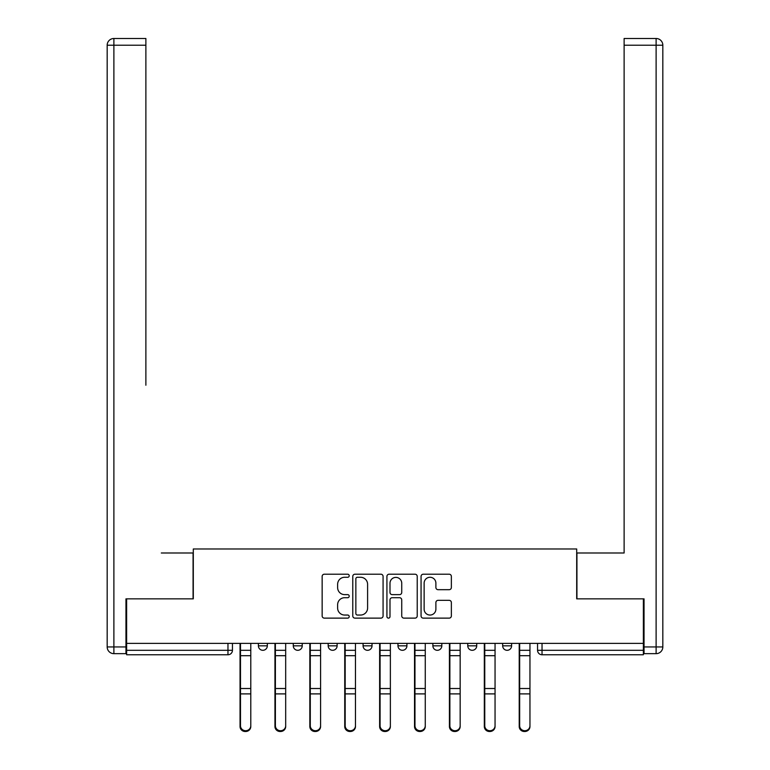 <?xml version="1.0" encoding="UTF-8"?>
<svg xmlns="http://www.w3.org/2000/svg" width="770" height="770" viewBox="0 0 770 770"><rect width="100%" height="100%" fill="white"/><g stroke="black" fill="none" stroke-linecap="round" stroke-linejoin="round"><path stroke-width="1.16" d="M349.214 575.748A1.54 1.54 0 0 0 347.674 574.208L324.343 574.208A2.194 2.194 0 0 0 322.149 576.403L322.149 615.923A2.194 2.194 0 0 0 324.343 618.127L347.674 618.127A1.54 1.54 0 0 0 349.214 616.587A1.54 1.54 0 0 0 347.674 615.047L344.652 615.047A7.026 7.026 0 0 1 337.626 608.021L337.626 604.729A7.026 7.026 0 0 1 344.652 597.703L347.674 597.703A1.54 1.54 0 0 0 349.214 596.163A1.54 1.54 0 0 0 347.674 594.632L344.652 594.632A7.026 7.026 0 0 1 337.626 587.606L337.626 584.305A7.026 7.026 0 0 1 344.652 577.279L347.674 577.279A1.54 1.54 0 0 0 349.214 575.748M397.975 645.828L397.975 643.364L397.975 645.828A4.476 4.476 0 0 0 402.45 650.303A4.476 4.476 0 0 1 397.975 645.828L406.926 645.828A4.476 4.476 0 0 1 402.45 650.303M328.184 643.364L328.184 645.828L337.125 645.828A4.476 4.476 0 0 1 332.659 650.303A4.476 4.476 0 0 1 328.184 645.828L328.184 643.364M293.283 645.828L293.283 643.364L293.283 645.828A4.476 4.476 0 0 0 297.759 650.303A4.476 4.476 0 0 1 293.283 645.828L302.235 645.828A4.476 4.476 0 0 1 297.759 650.303A4.476 4.476 0 0 0 302.235 645.828A4.476 4.476 0 0 1 297.759 650.303M258.393 645.828L258.393 643.364L258.393 645.828A4.476 4.476 0 0 0 262.868 650.303A4.476 4.476 0 0 1 258.393 645.828L267.334 645.828A4.476 4.476 0 0 1 262.868 650.303A4.476 4.476 0 0 0 267.334 645.828A4.476 4.476 0 0 1 262.868 650.303M449.17 589.685A2.194 2.194 0 0 0 451.364 587.491L451.364 576.403A2.194 2.194 0 0 0 449.17 574.208L423.259 574.208A2.194 2.194 0 0 0 421.065 576.403L421.065 615.923A2.194 2.194 0 0 0 423.259 618.127L449.17 618.127A2.194 2.194 0 0 0 451.364 615.923L451.364 602.535A2.194 2.194 0 0 0 449.17 600.34L438.082 600.34A2.194 2.194 0 0 0 435.887 602.535L435.887 609.176A5.871 5.871 0 0 1 430.016 615.047A5.871 5.871 0 0 1 424.135 609.176L424.135 583.159A5.871 5.871 0 0 1 430.016 577.279A5.871 5.871 0 0 1 435.887 583.159L435.887 587.491A2.194 2.194 0 0 0 438.082 589.685L449.17 589.685M126.636 643.364L126.636 598.848L193.299 598.848L193.299 548.971L576.701 548.971L576.701 598.848L643.364 598.848L643.364 643.364L126.636 643.364L126.636 650.303L232.444 650.303L232.444 643.364M383.075 576.403A2.194 2.194 0 0 0 380.881 574.208L354.97 574.208A2.194 2.194 0 0 0 352.775 576.403L352.775 615.923A2.194 2.194 0 0 0 354.97 618.127L380.881 618.127A2.194 2.194 0 0 0 383.075 615.923L383.075 576.403M389.119 574.208L415.03 574.208A2.194 2.194 0 0 1 417.225 576.403L417.225 615.923A2.194 2.194 0 0 1 415.03 618.127L403.942 618.127A2.194 2.194 0 0 1 401.738 615.923L401.738 599.897A2.194 2.194 0 0 0 399.543 597.703L392.19 597.703A2.194 2.194 0 0 0 389.995 599.897L389.995 616.587A1.54 1.54 0 0 1 388.455 618.127A1.54 1.54 0 0 1 386.925 616.587L386.925 576.403A2.194 2.194 0 0 1 389.119 574.208M537.556 643.364L537.556 650.303L643.364 650.303L643.364 654.769L542.032 654.769A4.476 4.476 0 0 1 537.556 650.303L537.556 643.364M643.364 643.364L643.364 650.303M232.444 650.303A4.476 4.476 0 0 1 227.968 654.769A4.476 4.476 0 0 0 232.444 650.303A4.476 4.476 0 0 1 227.968 654.769L126.636 654.769L126.636 650.303M511.607 643.364L511.607 645.828A4.476 4.476 0 0 1 507.132 650.303A4.476 4.476 0 0 1 502.666 645.828L511.607 645.828M502.666 643.364L502.666 645.828M476.717 643.364L476.717 645.828A4.476 4.476 0 0 1 472.241 650.303A4.476 4.476 0 0 1 467.765 645.828L476.717 645.828M467.765 643.364L467.765 645.828M441.816 643.364L441.816 645.828A4.476 4.476 0 0 1 437.341 650.303A4.476 4.476 0 0 1 432.875 645.828L441.816 645.828A4.476 4.476 0 0 1 437.341 650.303A4.476 4.476 0 0 0 441.816 645.828M432.875 643.364L432.875 645.828M406.926 643.364L406.926 645.828M372.025 643.364L372.025 645.828A4.476 4.476 0 0 1 367.55 650.303A4.476 4.476 0 0 1 363.074 645.828L372.025 645.828A4.476 4.476 0 0 1 367.55 650.303A4.476 4.476 0 0 0 372.025 645.828L372.025 643.364M363.074 643.364L363.074 645.828M337.125 643.364L337.125 645.828L337.125 643.364M302.235 643.364L302.235 645.828L302.235 643.364M267.334 643.364L267.334 645.828L267.334 643.364M542.032 654.769A4.476 4.476 0 0 1 537.556 650.303A4.476 4.476 0 0 0 542.032 654.769L542.032 643.364M357.386 577.279A1.54 1.54 0 0 0 355.856 578.819L355.856 613.507A1.54 1.54 0 0 0 357.386 615.047L360.572 615.047A7.026 7.026 0 0 0 367.598 608.021L367.598 584.305A7.026 7.026 0 0 0 360.572 577.279L357.386 577.279M401.738 583.265A5.871 5.871 0 0 0 395.867 577.394A5.871 5.871 0 0 0 389.995 583.265L389.995 592.438A2.194 2.194 0 0 0 392.19 594.632L399.543 594.632A2.194 2.194 0 0 0 401.738 592.438L401.738 583.265M240.048 643.364L240.048 726.543A5.149 4.957 180 0 0 245.418 731.5M250.789 725.764L250.789 726.543A5.149 4.957 180 0 1 245.64 731.5A5.149 4.957 180 0 1 240.49 726.543L240.49 725.764A5.149 4.957 0 0 0 245.64 730.72A5.149 4.957 0 0 0 250.789 725.764L250.789 693.895L240.49 693.895L240.49 725.764M240.49 643.364L240.49 693.895M250.789 643.364L250.789 693.895M274.948 643.364L274.948 726.543A5.149 4.957 180 0 0 280.309 731.5M309.838 643.364L309.838 726.543A5.149 4.957 180 0 0 315.209 731.5M125.962 646.944L125.962 653.653L113.883 653.653A6.709 6.709 0 0 1 107.174 646.944L107.174 45.209L113.883 45.209L113.883 38.5L145.876 38.5L145.876 45.209L113.883 45.209L113.883 646.944L125.962 646.944L125.962 598.848L193.068 598.848L193.068 552.995L161.305 552.995M145.876 45.209L145.876 385.221M113.883 38.5A6.709 6.709 0 0 0 107.174 45.209A6.709 6.709 0 0 1 113.883 38.5M608.695 552.995L624.124 552.995L624.124 38.5L656.117 38.5A6.709 6.709 0 0 1 662.826 45.209L662.826 646.944A6.709 6.709 0 0 1 656.117 653.653L644.038 653.653L644.038 598.848L576.932 598.848L576.932 552.995L624.124 552.995L624.124 385.221M644.038 646.944L656.117 646.944L656.117 45.209L662.826 45.209A6.709 6.709 0 0 0 656.117 38.5A6.709 6.709 0 0 1 662.826 45.209A6.709 6.709 0 0 0 656.117 38.5L656.117 45.209L624.124 45.209M285.68 725.764L285.68 726.543A5.149 4.957 180 0 1 280.54 731.5A5.149 4.957 180 0 1 275.391 726.543L275.391 725.764A5.149 4.957 0 0 0 280.54 730.72A5.149 4.957 0 0 0 285.68 725.764L285.68 693.895L275.391 693.895L275.391 725.764M275.391 643.364L275.391 693.895M285.68 643.364L285.68 693.895M320.58 725.764L320.58 726.543A5.149 4.957 180 0 1 315.431 731.5A5.149 4.957 180 0 1 310.291 726.543L310.291 725.764A5.149 4.957 0 0 0 315.431 730.72A5.149 4.957 0 0 0 320.58 725.764L320.58 693.895L310.291 693.895L310.291 725.764M310.291 643.364L310.291 693.895M320.58 643.364L320.58 693.895M344.739 643.364L344.739 726.543A5.149 4.957 180 0 0 350.1 731.5M379.629 643.364L379.629 726.543A5.149 4.957 180 0 0 385 731.5M414.53 643.364L414.53 726.543A5.149 4.957 180 0 0 419.9 731.5M355.471 725.764L355.471 726.543A5.149 4.957 180 0 1 350.331 731.5A5.149 4.957 180 0 1 345.181 726.543L345.181 725.764A5.149 4.957 0 0 0 350.331 730.72A5.149 4.957 0 0 0 355.471 725.764L355.471 693.895L345.181 693.895L345.181 725.764M345.181 643.364L345.181 693.895M355.471 643.364L355.471 693.895M390.371 725.764L390.371 726.543A5.149 4.957 180 0 1 385.221 731.5A5.149 4.957 180 0 1 380.082 726.543L380.082 725.764A5.149 4.957 0 0 0 385.221 730.72A5.149 4.957 0 0 0 390.371 725.764L390.371 693.895L380.082 693.895L380.082 725.764M380.082 643.364L380.082 693.895M390.371 643.364L390.371 693.895M425.261 725.764L425.261 726.543A5.149 4.957 180 0 1 420.122 731.5A5.149 4.957 180 0 1 414.972 726.543L414.972 725.764A5.149 4.957 0 0 0 420.122 730.72A5.149 4.957 0 0 0 425.261 725.764L425.261 693.895L414.972 693.895L414.972 725.764M414.972 643.364L414.972 693.895M425.261 643.364L425.261 693.895M449.42 643.364L449.42 726.543A5.149 4.957 180 0 0 454.791 731.5M460.162 725.764L460.162 726.543A5.149 4.957 180 0 1 455.012 731.5A5.149 4.957 180 0 1 449.873 726.543L449.873 725.764A5.149 4.957 0 0 0 455.012 730.72A5.149 4.957 0 0 0 460.162 725.764L460.162 693.895L449.873 693.895L449.873 725.764M449.873 643.364L449.873 693.895M460.162 643.364L460.162 693.895M484.32 643.364L484.32 726.543A5.149 4.957 180 0 0 489.691 731.5M495.052 725.764L495.052 726.543A5.149 4.957 180 0 1 489.913 731.5A5.149 4.957 180 0 1 484.763 726.543L484.763 725.764A5.149 4.957 0 0 0 489.913 730.72A5.149 4.957 0 0 0 495.052 725.764L495.052 693.895L484.763 693.895L484.763 725.764M484.763 643.364L484.763 693.895M495.052 643.364L495.052 693.895M519.211 643.364L519.211 726.543A5.149 4.957 180 0 0 524.582 731.5M529.952 725.764L529.952 726.543A5.149 4.957 180 0 1 524.813 731.5A5.149 4.957 180 0 1 519.663 726.543L519.663 725.764A5.149 4.957 0 0 0 524.813 730.72A5.149 4.957 0 0 0 529.952 725.764L529.952 693.895L519.663 693.895L519.663 725.764M519.663 643.364L519.663 693.895M529.952 643.364L529.952 693.895M227.968 643.364L227.968 654.769M240.048 650.303L250.789 650.303M250.789 688.515L240.49 688.515M250.789 655.703L240.49 655.703M274.948 650.303L285.68 650.303M309.838 650.303L320.58 650.303M113.883 653.653L113.883 646.944L107.174 646.944M662.826 646.944L656.117 646.944L656.117 653.653M285.68 688.515L275.391 688.515M285.68 655.703L275.391 655.703M320.58 688.515L310.291 688.515M320.58 655.703L310.291 655.703M344.739 650.303L355.471 650.303M379.629 650.303L390.371 650.303M414.53 650.303L425.261 650.303M355.471 688.515L345.181 688.515M355.471 655.703L345.181 655.703M390.371 688.515L380.082 688.515M390.371 655.703L380.082 655.703M425.261 688.515L414.972 688.515M425.261 655.703L414.972 655.703M449.42 650.303L460.162 650.303M460.162 688.515L449.873 688.515M460.162 655.703L449.873 655.703M484.32 650.303L495.052 650.303M495.052 688.515L484.763 688.515M495.052 655.703L484.763 655.703M519.211 650.303L529.952 650.303M529.952 688.515L519.663 688.515M529.952 655.703L519.663 655.703"/></g></svg>
